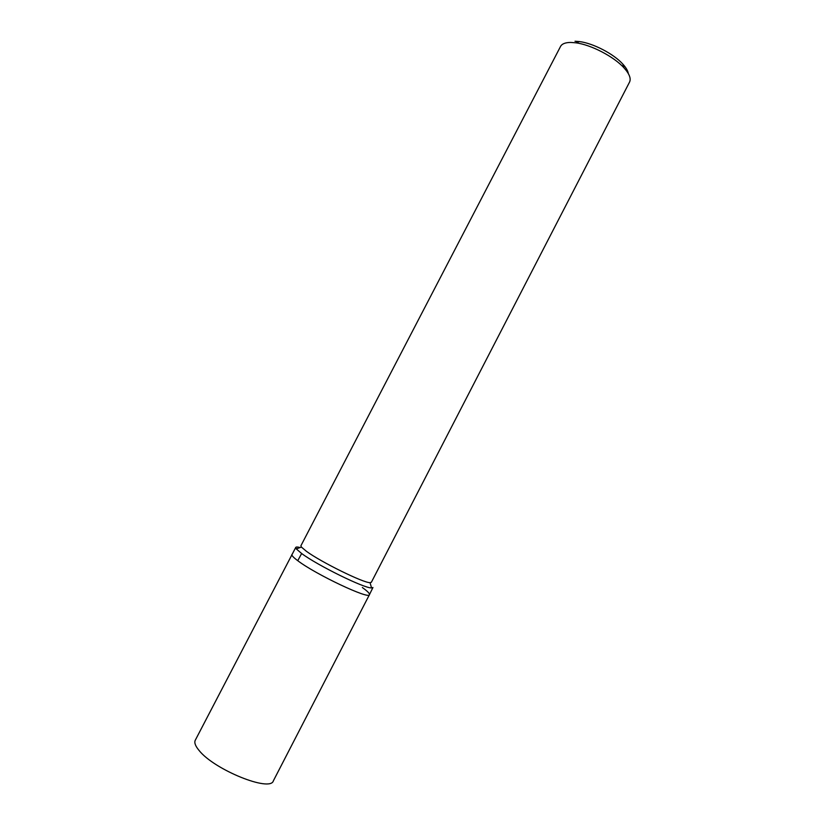 <?xml version="1.0" encoding="UTF-8"?>
<svg xmlns="http://www.w3.org/2000/svg" width="825" height="825" viewBox="0 0 825 825"><rect width="100%" height="100%" fill="white"/><g stroke="black" fill="none" stroke-linecap="round" stroke-linejoin="round"><path stroke-width="1.24" d="M300.145 547.542C297.474 546.862 296 546.841 295.721 547.48L195.247 740.293C194.102 742.675 195.391 746.068 199.103 750.492C214.273 769.797 270.538 792.433 273.384 780.801L369.445 594.65C369.827 599.961 315.624 574.417 297.753 560.691C293.463 557.494 291.514 555.421 291.906 554.462L291.926 554.421M362.34 587.513C367.434 591.164 369.796 593.536 369.445 594.65C369.827 599.961 315.624 574.417 297.753 560.691C293.463 557.494 291.514 555.421 291.906 554.462M295.721 547.48L296.278 548.893L301.641 553.503C317.45 565.373 364.629 588.534 371.549 587.905L372.941 587.513L369.445 594.65M300.898 545.779L301.424 547.088L306.374 551.275C320.863 562.011 363.67 583.069 370.043 582.656L371.353 582.295L629.527 82.129C631.249 78.622 629.393 73.858 623.989 67.846C613.872 56.574 590.813 44.622 575.664 42.797L570.776 42.436C565.424 42.467 562.021 43.787 560.577 46.386L300.898 545.779M628.31 73.569C627.908 70.816 626.072 67.64 622.792 64.061C613.707 53.903 593.062 43.199 579.418 41.57L575.015 41.25M301.641 553.503L297.753 560.691M301.424 547.088L296.278 548.893M370.043 582.656L371.549 587.905M579.418 41.57L575.664 42.797M622.792 64.061L623.989 67.846"/></g></svg>
